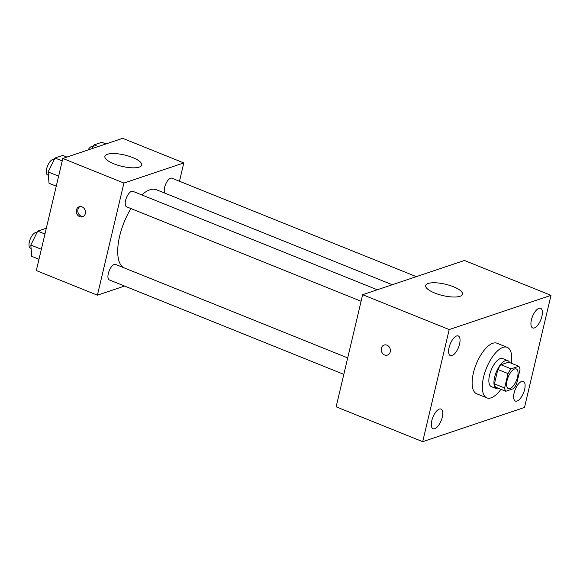 <?xml version="1.0" encoding="UTF-8"?>
<svg xmlns="http://www.w3.org/2000/svg" width="580" height="580" viewBox="0 0 580 580"><rect width="100%" height="100%" fill="white"/><g stroke="black" fill="none" stroke-linecap="round" stroke-linejoin="round"><path stroke-width="0.87" d="M517.548 377A10.592 4.466 -68.1 0 1 508.348 388.593A10.592 4.466 -68.1 0 1 508.167 377.094A10.592 4.466 -68.1 0 1 516.265 368.938A10.592 4.466 -68.1 0 1 517.548 377M518.803 366.263L511.118 368.844A14.384 6.061 -68.1 0 0 508.022 373.585L504.622 387.969A14.384 6.061 -68.1 0 0 505.818 391.268L513.496 388.687A14.384 6.061 -68.1 0 0 516.599 383.946L519.999 369.562A14.384 6.061 -68.1 0 0 518.803 366.263L508.616 362.159L500.932 364.74L511.118 368.844M500.932 364.74A14.384 6.061 -68.1 0 0 497.836 369.482L494.435 383.866A14.384 6.061 -68.1 0 0 495.632 387.164L505.818 391.268M509.588 362.551A15.131 6.38 111.9 0 0 507.775 360.622A15.131 6.38 111.9 0 0 496.204 372.28A15.131 6.38 111.9 0 0 496.473 388.701A15.131 6.38 111.9 0 0 498.814 388.68A15.131 6.38 111.9 0 0 499.112 388.564M496.473 388.701L491.376 386.65A15.131 6.38 -68.1 0 1 491.115 370.228A15.131 6.38 -68.1 0 1 502.686 358.57L507.775 360.622M494.435 383.866L504.622 387.969M497.836 369.482L508.022 373.585M500.932 389.296A27.238 11.484 -68.1 0 1 486.852 397.88A27.238 11.484 -68.1 0 1 486.381 368.322A27.238 11.484 -68.1 0 1 507.21 347.34A27.238 11.484 -68.1 0 1 511.408 363.283M486.852 397.88L476.673 393.776A27.238 11.484 -68.1 0 1 476.195 364.218A27.238 11.484 -68.1 0 1 497.024 343.237L507.21 347.34M456.641 335.972A10.607 4.473 -68.1 0 1 458.287 335.958A10.607 4.473 -68.1 0 1 458.468 347.464A10.607 4.473 -68.1 0 1 450.363 355.634A10.607 4.473 -68.1 0 1 449.551 345.839A10.607 4.473 -68.1 0 1 456.641 335.972M538.979 308.299A10.607 4.473 -68.1 0 1 540.618 308.285A10.607 4.473 -68.1 0 1 540.807 319.79A10.607 4.473 -68.1 0 1 532.694 327.961A10.607 4.473 -68.1 0 1 531.889 318.166A10.607 4.473 -68.1 0 1 538.979 308.299M521.696 381.401A10.607 4.473 -68.1 0 1 523.341 381.386A10.607 4.473 -68.1 0 1 523.523 392.899A10.607 4.473 -68.1 0 1 515.417 401.063A10.607 4.473 -68.1 0 1 514.605 391.275A10.607 4.473 -68.1 0 1 521.696 381.401M439.364 409.074A10.607 4.473 -68.1 0 1 441.003 409.06A10.607 4.473 -68.1 0 1 441.191 420.565A10.607 4.473 -68.1 0 1 433.079 428.736A10.607 4.473 -68.1 0 1 432.274 418.941A10.607 4.473 -68.1 0 1 439.364 409.074M422.697 441.677L524.494 407.464L551 295.343L449.203 329.556L422.697 441.677L336.139 406.812L362.645 294.691L449.203 329.556M362.645 294.691L464.435 260.478L551 295.343M428.178 283.482A18.915 5.814 -166.7 0 1 449.58 285.367A18.915 5.814 -166.7 0 1 462.499 294.241A18.915 5.814 -166.7 0 1 442.75 295.546A18.915 5.814 -166.7 0 1 425.684 285.534A18.915 5.814 -166.7 0 1 428.178 283.482M390.253 351.864A5.3 4.517 71.4 0 1 387.483 355.09A5.3 4.517 71.4 0 1 381.517 351.509A5.3 4.517 71.4 0 1 384.112 345.049A5.3 4.517 71.4 0 1 388.854 346.506A5.3 4.517 71.4 0 1 390.253 351.864M387.491 355.09A5.3 4.517 71.4 0 1 381.517 351.509A5.3 4.517 71.4 0 1 384.112 345.049M123.177 267.489A42.376 17.864 -68.1 0 1 130.913 208.554M141.781 194.916A42.376 17.864 -68.1 0 1 156.433 189.747L392.268 284.736M416.331 276.645L171.883 178.19A8.352 3.524 111.9 0 0 164.633 187.333A8.352 3.524 111.9 0 0 164.981 193.191M343.81 374.361L109.323 279.915A8.352 3.524 -68.1 0 1 109.171 270.853A8.352 3.524 -68.1 0 1 115.565 264.422L347.695 357.911M361.086 301.259L126.6 206.813A8.352 3.524 -68.1 0 1 126.454 197.751A8.352 3.524 -68.1 0 1 132.842 191.313L377.29 289.768M179.466 181.25L183.795 162.929L123.917 183.055L97.411 295.184L124.562 286.056M183.795 162.929L122.692 138.323L62.814 158.449L36.308 270.57L97.411 295.184M62.814 158.449L123.917 183.055M132.66 157.542A18.915 5.814 -166.7 0 1 141.716 165.039A18.915 5.814 -166.7 0 1 121.967 166.351A18.915 5.814 -166.7 0 1 104.893 156.339A18.915 5.814 -166.7 0 1 132.66 157.542M85.332 213.57A5.3 4.517 71.4 0 1 82.563 216.797A5.3 4.517 71.4 0 1 76.596 213.215A5.3 4.517 71.4 0 1 79.192 206.756A5.3 4.517 71.4 0 1 83.933 208.213A5.3 4.517 71.4 0 1 85.332 213.57M83.295 216.463A5.3 4.517 71.4 0 1 78.104 212.708A5.3 4.517 71.4 0 1 79.975 206.574M105.944 143.949L101.804 142.288L94.025 144.899L92.213 148.567M94.025 144.899L98.165 146.566M88.015 149.981A8.352 3.524 -68.1 0 1 92.959 146.406L93.228 146.515M66.903 157.071L62.763 155.404L54.984 158.021L48.111 171.941L49.017 183.251L56.26 186.165M48.111 171.941L58.623 176.175M54.984 158.021L62.227 160.935M48.379 175.312L47.676 175.029A8.352 3.524 -68.1 0 1 47.531 165.96A8.352 3.524 -68.1 0 1 53.918 159.529L54.186 159.638M46.182 228.795L45.479 228.513L37.7 231.123L30.827 245.05L31.741 256.353L38.976 259.267M30.827 245.05L41.34 249.277M37.7 231.123L44.943 234.044M31.102 248.414L30.399 248.131A8.352 3.524 -68.1 0 1 30.247 239.069A8.352 3.524 -68.1 0 1 36.642 232.631L36.902 232.739"/></g></svg>

